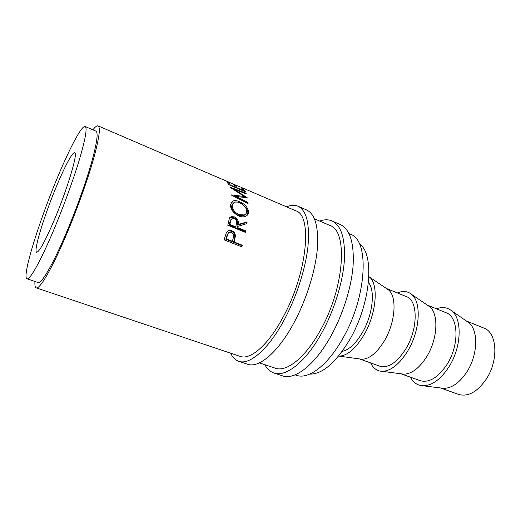 <?xml version="1.0" encoding="UTF-8"?>
<svg xmlns="http://www.w3.org/2000/svg" width="521" height="521" viewBox="0 0 521 521"><rect width="100%" height="100%" fill="white"/><g stroke="black" fill="none" stroke-linecap="round" stroke-linejoin="round"><path stroke-width="0.78" d="M230.666 353.199C232.607 357.386 235.284 360.076 238.703 361.268L247.618 364.238C258.683 368.477 277.927 352.619 293.772 323.137C305.931 300.702 314.938 272.561 317.178 250.451C318.937 227.703 315.407 214.196 306.576 209.93L297.947 206.199C294.606 204.805 290.816 205.027 286.583 206.85M238.703 361.268C249.494 365.416 268.497 349.37 284.31 319.686C296.442 297.094 305.547 268.81 307.95 246.648C309.897 223.854 306.563 210.373 297.947 206.199M264.818 364.68C267.084 368.907 270.099 371.668 273.851 372.971L282.428 375.83C294.541 380.402 314.677 365.293 330.627 336.599C342.877 314.756 351.525 287.156 353.127 265.261C354.195 242.708 349.904 229.123 340.246 224.499L331.949 220.911C328.282 219.38 324.192 219.432 319.686 221.067M273.851 372.971C285.71 377.464 305.632 362.173 321.561 333.284C333.785 311.298 342.525 283.561 344.277 261.614C345.521 239.015 341.405 225.45 331.949 220.911M56.489 186.329C44.226 215.512 33.155 251.539 36.672 252.236C39.218 252.118 45.027 241.51 54.099 220.416C67.339 189.292 78.326 152.438 74.685 152.744C72.575 151.715 64.676 166.596 56.489 186.329M440.61 387.982L458.571 394.417C468.06 397.061 477.295 391.961 486.282 379.119C498.923 360.239 497.086 332.405 483.911 328.1L466.236 320.916M441.007 388.034L443.677 388.366C451.922 388.223 459.665 382.72 466.894 371.864C477.965 354.905 478.578 330.158 468.77 322.675L466.562 321.144M410.327 377.132C413.264 382.642 417.529 385.527 423.117 385.787C432.183 385.586 440.805 379.255 448.985 366.797C461.508 347.312 462.479 319.08 451.733 310.887C447.396 307.351 442.29 306.661 436.429 308.81M401.027 373.804L420.141 380.649C429.128 383.098 438.089 377.686 447.025 364.426C459.613 344.928 458.571 316.729 446.093 312.73L427.279 305.091M401.294 373.837L403.795 374.163C411.72 373.967 419.34 368.178 426.647 356.794C437.777 339.119 438.923 313.746 429.584 306.667L427.5 305.241M370.639 362.916C373.186 368.295 377.022 371.102 382.147 371.33C390.815 371.063 399.275 364.394 407.533 351.323C420.115 330.991 421.743 302.05 411.557 294.345C407.591 291.096 402.863 290.627 397.373 292.939M359.483 358.917L379.816 366.204C388.236 368.432 396.885 362.688 405.748 348.972C418.265 328.823 418.109 300.252 406.4 296.612L386.393 288.478M359.646 358.943L361.958 359.256C369.48 358.989 376.93 352.886 384.309 340.949C395.465 322.499 397.249 296.495 388.464 289.878L386.53 288.575M338.52 356.11L339.151 356.136C347.325 355.784 355.569 348.751 363.892 335.029C376.501 313.798 378.891 284.147 369.389 276.996L368.901 276.592M342.186 351.369C349.018 349.93 355.726 343.704 362.297 332.711C372.71 315.075 375.478 290.49 368.464 282.571M309.735 374.111C322.369 374.299 335.68 362.837 349.669 339.725C370.926 303.639 374.873 253.714 359.451 243.984M27.014 278.774L38.118 282.538C41.276 284.173 52.354 265.541 65.288 235.238C75.135 212.255 85.066 184.87 90.967 164.564C96.821 143.796 98.489 132.653 95.968 131.123L85.184 126.525C81.817 124.968 69.443 148.576 57.03 178.586C38.671 222.395 21.667 277.263 27.014 278.774C29.782 280.285 40.495 261.392 53.37 230.855C63.158 207.697 73.207 180.162 79.335 159.817C85.451 139.016 87.398 127.919 85.184 126.525M295.107 374.86L296.462 375.309C308.23 379.763 327.488 365.709 342.479 338.989C367.142 296.95 369.715 239.725 350.353 234.242L349.044 233.682M314.45 218.82L329.767 225.398C348.236 230.445 344.642 288.022 320.096 330.796C305.156 357.953 286.4 372.437 275.218 368.171L259.419 362.863M234.502 240.709L234.15 242.011L242.272 245.241L241.829 246.876L224.128 239.849L226.44 232.275L228.914 230.367L231.741 230.705C234.092 231.721 235.31 233.493 235.381 236.026L234.502 240.709L233.936 241.028L234.795 236.417C234.717 233.929 233.499 232.177 231.148 231.168L228.302 230.823L228.914 230.367M247.11 221.907L246.863 223.646L237.817 226.342L237.583 227.566L245.625 230.836L245.326 232.353L227.781 225.241L229.403 218.24L231.103 216.638L234.372 216.873C237.7 218.696 238.963 221.236 238.162 224.505L247.11 221.907L246.466 222.597L237.543 225.098C238.331 221.894 237.062 219.38 233.74 217.57L230.445 217.329L231.103 216.638M230.406 204.707L232.587 201.126C234.47 200.311 236.821 200.513 239.64 201.718C245.17 204.278 248.126 207.755 248.504 212.151C248.413 214.124 247.416 215.525 245.528 216.352C243.594 217.146 241.373 217.029 238.852 216.013C233.388 213.2 230.575 209.429 230.406 204.707M247.358 197.856L234.528 189.462L246.283 193.851L246.036 193.187L229.689 187.039L244.342 196.495L230.966 194.874L248.055 203.516L247.983 202.506L235.687 196.313L247.358 197.856M228.602 182.539L230.256 184.89L235.375 187.085L233.675 184.721L235.362 185.443L237.081 187.814L243.431 190.536L241.659 188.146L243.333 188.863L245.411 191.806L228.81 184.701L226.902 181.809L228.602 182.539L228.172 183.49M225.639 180.696L234.261 184.571L226.414 181.008M240.344 187.091L98.098 125.893C96.971 125.476 95.239 126.779 92.907 129.82M241.138 187.332L295.765 210.797C312.717 215.101 307.351 273.225 283.04 317.217C268.211 345.123 250.314 360.324 240.142 356.384L36.223 287.859C39.583 289.598 51.371 269.826 65.223 237.426C75.773 212.809 86.44 183.405 92.758 161.653C99.023 139.426 100.8 127.508 98.098 125.893M34.966 281.47C34.679 285.287 35.096 287.416 36.223 287.859M230.256 184.89L230.08 185.248M235.375 187.085L235.199 187.436M235.362 185.443L234.951 186.349M235.642 187.625L235.316 187.208M237.081 187.814L236.905 188.166M243.431 190.536L243.255 190.888M243.333 188.863L242.936 189.722M243.646 191.051L243.353 190.686M235.245 197.029L235.687 196.313M234.261 189.957L234.528 189.462M244.043 197.003L244.753 197.472M245.788 193.662L246.036 193.187M243.848 197.342L244.342 196.495M233.473 196.137L235.629 196.41M247.508 203.242L247.983 202.506M239.64 201.718L239.08 202.565M245.098 206.876C247.026 208.954 247.944 210.992 247.846 213.004L247.169 215.297M248.504 212.151L247.846 213.004M230.875 202.793L231.897 202.083L237.302 202.07M232.548 203.932L231.545 206.257C231.65 210.054 233.929 213.102 238.371 215.42L243.717 215.694L245.599 214.118M238.371 215.42L239.009 214.659L244.323 214.932C245.853 214.255 246.661 213.102 246.752 211.467C246.531 207.82 244.167 204.929 239.653 202.793C237.465 201.874 235.642 201.725 234.19 202.33L232.19 205.391C232.294 209.247 234.567 212.334 239.009 214.659M231.545 206.257L232.19 205.391M229.683 217.752L230.445 217.329M234.372 216.873L233.74 217.57M238.162 224.505L237.543 225.098M246.29 223.809L246.466 222.597M237.817 226.342L236.964 228.113L245 231.376L245.625 230.836M237.583 227.566L236.964 228.113M244.844 232.164L245 231.376M229.312 225L235.166 227.384L235.785 226.837L236.391 223.796C237.127 221.529 236.384 219.693 234.15 218.279L232.223 218.182L229.917 221.926L229.312 225L229.917 224.453L235.785 226.837M231.213 219.028L229.917 221.926M229.917 224.453L230.529 221.321M227.241 231.246L228.302 230.823M231.741 230.705L231.148 231.168M235.381 236.026L234.795 236.417M234.15 242.011L233.59 242.304L233.936 241.028M233.59 242.304L241.705 245.528L242.272 245.241M241.386 246.7L241.705 245.528M225.867 239.23L231.78 241.581L232.34 241.288L233.219 238.13C234.183 235.655 233.564 233.708 231.376 232.281L229.754 232.119C228.348 232.659 227.534 233.825 227.306 235.616L226.746 235.967L225.867 239.23L226.42 238.931L232.34 241.288M228.543 232.757L226.746 235.967M226.42 238.931L227.306 235.616M468.77 322.675L451.733 310.887M429.584 306.667L411.557 294.345M388.464 289.878L369.389 276.996M361.958 359.256L339.151 356.136M403.795 374.163L382.147 371.33M443.677 388.366L423.117 385.787M232.587 201.126L231.897 202.083M243.717 215.694L244.323 214.932"/></g></svg>
